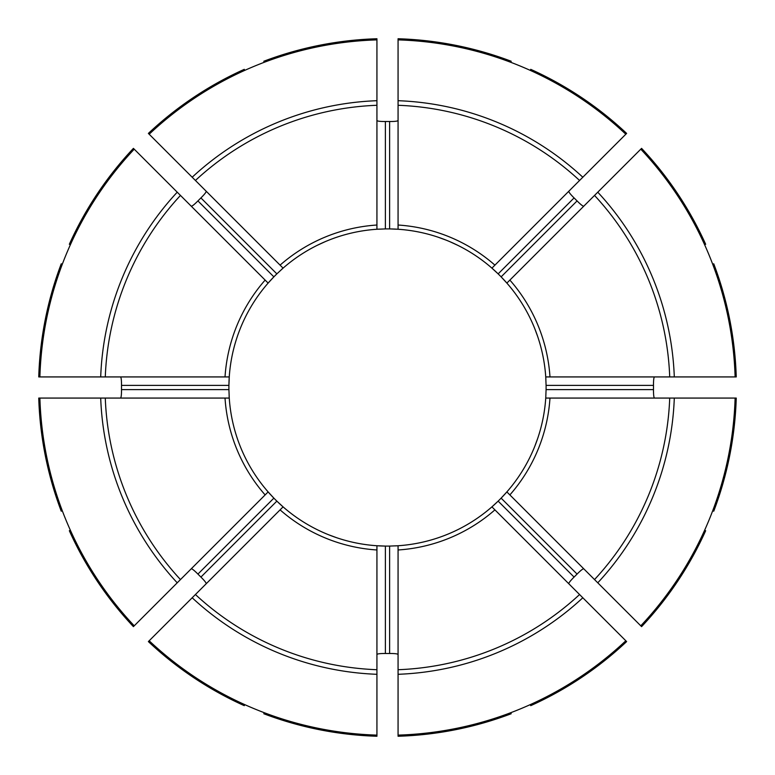 <?xml version="1.0" encoding="UTF-8"?>
<svg xmlns="http://www.w3.org/2000/svg" width="775" height="775" viewBox="0 0 775 775"><rect width="100%" height="100%" fill="white"/><g stroke="black" fill="none" stroke-linecap="round" stroke-linejoin="round"><path stroke-width="1.16" d="M735.117 376.931L549.979 376.931A162.828 162.828 0 0 0 509.873 280.085L640.78 149.178A347.781 347.781 0 0 1 735.117 376.931L736.25 376.931A348.915 348.915 0 0 0 713.746 263.81L712.7 264.246M70.389 244.706L69.343 244.27A348.915 348.915 0 0 1 133.416 148.374L268.131 283.078A158.594 158.594 0 0 0 229.255 376.931L228.916 385.388A158.594 158.594 0 0 0 228.916 389.612L229.255 398.069A158.594 158.594 0 0 0 268.131 491.922L273.875 498.141A158.594 158.594 0 0 0 276.859 501.125L283.078 506.869A158.594 158.594 0 0 0 376.931 545.745L385.388 546.084A158.594 158.594 0 0 0 389.612 546.084L398.069 545.745A158.594 158.594 0 0 0 491.922 506.869L498.141 501.125A158.594 158.594 0 0 0 501.125 498.141L506.869 491.922A158.594 158.594 0 0 0 545.745 398.069L546.084 389.612A158.594 158.594 0 0 0 546.084 385.388L545.745 376.931A158.594 158.594 0 0 0 506.869 283.078L501.125 276.859A158.594 158.594 0 0 0 498.141 273.875L491.922 268.131A158.594 158.594 0 0 0 398.069 229.255L389.612 228.916A158.594 158.594 0 0 0 385.388 228.916L376.931 229.255A158.594 158.594 0 0 0 283.078 268.131L276.859 273.875A158.594 158.594 0 0 0 273.875 276.859L268.131 283.078A158.594 158.594 0 0 0 228.916 385.388A158.594 158.594 0 0 1 229.255 376.931L105.284 376.931A282.41 282.41 0 0 1 180.468 195.426M191.241 206.198C192.064 206.334 194.292 204.571 197.925 200.919L273.875 276.859A158.594 158.594 0 0 0 268.131 283.078A158.594 158.594 0 0 1 273.875 276.859M206.198 191.241C206.324 192.064 204.561 194.292 200.919 197.925A265.999 265.999 0 0 0 197.925 200.919M149.178 134.22A347.781 347.781 0 0 1 376.931 39.883L376.931 225.021A162.828 162.828 0 0 0 280.085 265.127L148.374 133.416A348.915 348.915 0 0 1 244.27 69.343L244.706 70.389M568.802 191.241C568.666 192.064 570.429 194.292 574.081 197.925A265.999 265.999 0 0 1 577.075 200.919C580.708 204.561 582.936 206.324 583.759 206.198M438.292 237.257L446.235 240.182M534.818 328.765L537.743 336.708M317.178 245.346L324.861 241.8M336.708 537.743L328.765 534.818M537.743 438.292L534.818 446.235M450.139 241.8L457.822 245.346M510.754 62.3L511.19 61.254A348.915 348.915 0 0 0 398.069 38.75L398.069 229.255A158.594 158.594 0 0 0 389.612 228.916A158.594 158.594 0 0 1 491.922 268.131L492.067 267.985M376.931 669.716L376.931 735.117A347.781 347.781 0 0 1 149.178 640.78L283.078 506.869A158.594 158.594 0 0 0 385.388 546.084A158.594 158.594 0 0 1 376.931 545.745L376.931 669.716A282.41 282.41 0 0 1 195.426 594.532M225.021 398.069A162.828 162.828 0 0 0 265.127 494.915L268.131 491.922A158.594 158.594 0 0 0 273.875 498.141A158.594 158.594 0 0 1 268.131 491.922L180.468 579.574A282.41 282.41 0 0 1 105.284 398.069L229.255 398.069A158.594 158.594 0 0 0 268.131 491.922M70.389 530.294L69.343 530.73A348.915 348.915 0 0 0 133.416 626.626L180.468 579.574M105.284 376.931L38.75 376.931A348.915 348.915 0 0 1 61.254 263.81L62.3 264.246M696.047 376.931L700.28 376.931L696.047 376.931M549.979 376.931L545.745 376.931A158.594 158.594 0 0 0 501.125 276.859L577.075 200.919M134.22 625.822A347.781 347.781 0 0 1 39.883 398.069L38.75 398.069A348.915 348.915 0 0 0 61.254 511.19L62.3 510.754M398.069 39.883A347.781 347.781 0 0 1 625.822 134.22L626.626 133.416A348.915 348.915 0 0 0 530.73 69.343L530.294 70.389M625.822 134.22L491.922 268.131A158.594 158.594 0 0 1 498.141 273.875A158.594 158.594 0 0 0 491.922 268.131M149.178 640.78L148.374 641.584A348.915 348.915 0 0 0 244.27 705.657L244.706 704.611M78.953 398.069L74.72 398.069L78.953 398.069M39.883 398.069L105.284 398.069M735.117 398.069A347.781 347.781 0 0 1 640.78 625.822L509.873 494.915A162.828 162.828 0 0 0 549.979 398.069L736.25 398.069A348.915 348.915 0 0 1 713.746 511.19L712.7 510.754M398.069 735.117L398.069 549.979A162.828 162.828 0 0 0 494.915 509.873L625.822 640.78A347.781 347.781 0 0 1 398.069 735.117L398.069 736.25A348.915 348.915 0 0 0 511.19 713.746L510.754 712.7M398.069 549.979L398.069 545.745A158.594 158.594 0 0 0 498.141 501.125A158.594 158.594 0 0 1 491.922 506.869L494.915 509.873M376.931 39.883L376.931 38.75A348.915 348.915 0 0 0 263.81 61.254L264.246 62.3M640.78 625.822L641.584 626.626A348.915 348.915 0 0 0 705.657 530.73L704.611 530.294M509.873 494.915L506.869 491.922A158.594 158.594 0 0 0 545.745 398.069L549.979 398.069M376.931 120.522C377.415 121.2 380.234 121.53 385.388 121.51L385.388 228.916M398.069 120.522C397.585 121.2 394.766 121.53 389.612 121.51A265.999 265.999 0 0 0 385.388 121.51M120.522 398.069C121.2 397.585 121.53 394.766 121.51 389.612L228.916 389.612M120.522 376.931C121.2 377.415 121.53 380.234 121.51 385.388A265.999 265.999 0 0 0 121.51 389.612M206.198 583.759C206.334 582.936 204.571 580.708 200.919 577.075L276.859 501.125A158.594 158.594 0 0 0 283.078 506.869A158.594 158.594 0 0 1 276.859 501.125M191.241 568.802C192.064 568.676 194.292 570.439 197.925 574.081A265.999 265.999 0 0 0 200.919 577.075M398.069 654.478C397.585 653.8 394.766 653.47 389.612 653.49L389.612 546.084M376.931 654.478C377.415 653.8 380.234 653.47 385.388 653.49A265.999 265.999 0 0 0 389.612 653.49M376.931 735.117L376.931 736.25A348.915 348.915 0 0 1 263.81 713.746L264.246 712.7M583.759 568.802C582.936 568.666 580.708 570.429 577.075 574.081L501.125 498.141A158.594 158.594 0 0 0 506.869 491.922A158.594 158.594 0 0 1 501.125 498.141M568.802 583.759C568.676 582.936 570.439 580.708 574.081 577.075A265.999 265.999 0 0 0 577.075 574.081M625.822 640.78L626.626 641.584A348.915 348.915 0 0 1 530.73 705.657L530.294 704.611M280.085 265.127L283.078 268.131A158.594 158.594 0 0 0 281.228 269.778A158.594 158.594 0 0 1 376.931 229.255L376.931 225.021M654.478 376.931C653.8 377.415 653.47 380.234 653.49 385.388L546.084 385.388M654.478 398.069C653.8 397.585 653.47 394.766 653.49 389.612A265.999 265.999 0 0 0 653.49 385.388M509.873 280.085L506.869 283.078A158.594 158.594 0 0 0 501.125 276.859M640.78 149.178L641.584 148.374A348.915 348.915 0 0 1 705.657 244.27L704.611 244.706M229.109 395.589A158.594 158.594 0 0 0 229.255 398.069A158.594 158.594 0 0 1 229.109 395.589M395.589 545.891A158.594 158.594 0 0 0 398.069 545.745A158.594 158.594 0 0 1 395.589 545.891M545.891 379.411A158.594 158.594 0 0 0 545.745 376.931A158.594 158.594 0 0 1 545.891 379.411M39.883 376.931A347.781 347.781 0 0 1 134.22 149.178M379.411 229.109A158.594 158.594 0 0 0 376.931 229.255A158.594 158.594 0 0 1 379.411 229.109M376.931 674.298A286.992 286.992 0 0 1 192.181 597.767M280.085 509.873A162.828 162.828 0 0 0 376.931 549.979M200.919 197.925L276.859 273.875M265.127 280.085A162.828 162.828 0 0 0 225.021 376.931M582.819 597.767A286.992 286.992 0 0 1 398.069 674.298M579.574 594.532A282.41 282.41 0 0 1 398.069 669.716M674.298 398.069A286.992 286.992 0 0 1 597.767 582.819M669.716 398.069A282.41 282.41 0 0 1 594.532 579.574M597.767 192.181A286.992 286.992 0 0 1 674.298 376.931M594.532 195.426A282.41 282.41 0 0 1 669.716 376.931M494.915 265.127A162.828 162.828 0 0 0 398.069 225.021M398.069 100.702A286.992 286.992 0 0 1 582.819 177.233M398.069 105.284A282.41 282.41 0 0 1 579.574 180.468M574.081 577.075L498.141 501.125M121.51 385.388L228.916 385.388M197.925 574.081L273.875 498.141M385.388 653.49L385.388 546.084M653.49 389.612L546.084 389.612M574.081 197.925L498.141 273.875M389.612 121.51L389.612 228.916M192.181 177.233A286.992 286.992 0 0 1 376.931 100.702M195.426 180.468A282.41 282.41 0 0 1 376.931 105.284M100.702 376.931A286.992 286.992 0 0 1 177.233 192.181M177.233 582.819A286.992 286.992 0 0 1 100.702 398.069"/></g></svg>
